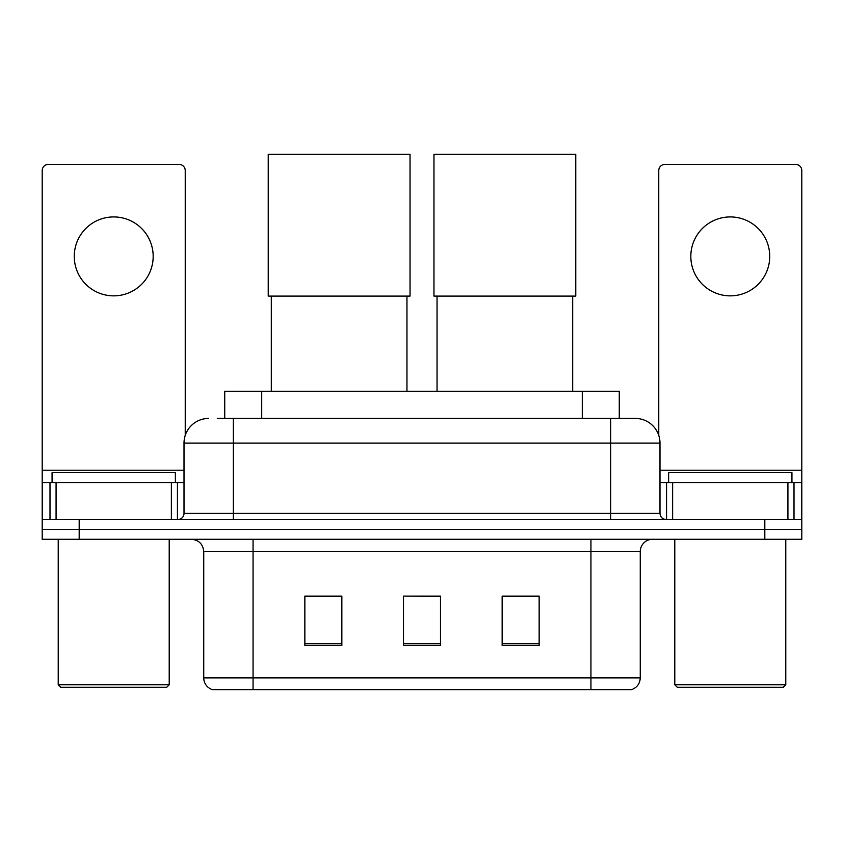 <?xml version="1.0" encoding="UTF-8"?>
<svg xmlns="http://www.w3.org/2000/svg" width="844" height="844" viewBox="0 0 844 844"><rect width="100%" height="100%" fill="white"/><g stroke="black" fill="none" stroke-linecap="round" stroke-linejoin="round"><path stroke-width="1.27" d="M224.726 418.424L224.726 391.299L619.274 391.299L619.274 418.424M217.868 418.424L634.952 418.424M217.309 418.424L233.334 418.424L233.334 443.089L184.013 443.089L184.013 513.374A6.161 6.161 0 0 1 177.841 519.535M208.668 418.424A24.666 24.666 0 0 0 184.013 443.089M635.332 418.424A24.666 24.666 0 0 1 659.987 443.089L659.987 513.374C660.356 517.119 662.413 519.176 666.159 519.535M79.188 519.535L42.2 519.535L42.2 529.41L79.188 529.41L42.2 529.41L42.2 539.274L79.188 539.274L79.188 529.41L764.812 529.41L79.188 529.41L79.188 519.535L764.812 519.535L764.812 529.41L801.8 529.41L764.812 529.41L764.812 539.274L79.188 539.274M764.812 539.274L801.8 539.274L801.8 482.546L801.8 519.535L764.812 519.535M640.258 677.869C639.921 683.777 636.956 687.723 631.386 689.706L590.937 689.706L590.937 677.869L640.258 677.869L640.258 551.596A12.333 12.333 0 0 1 652.591 539.274M203.742 677.869L253.063 677.869L253.063 689.706L590.937 689.706L212.614 689.706A12.333 12.333 0 0 1 203.742 677.869L203.742 551.596C203.003 544.116 198.899 540.002 191.409 539.274M539.147 645.438L539.147 596.117L502.148 596.117L502.148 645.438L539.147 645.438M341.852 645.438L341.852 596.117L304.853 596.117L304.853 645.438L341.852 645.438M440.494 645.438L440.494 596.117L403.506 596.117L403.506 645.438L440.494 645.438M403.506 596.117L440.494 596.37L403.506 596.117M341.852 596.37L304.853 596.37M539.147 596.37L502.148 596.37M113.718 216.929A39.457 39.457 0 0 0 74.261 256.397A39.457 39.457 0 0 0 113.718 295.854A39.457 39.457 0 0 0 153.175 256.397A39.457 39.457 0 0 0 113.718 216.929M171.374 519.535L171.374 482.546L56.073 482.546L56.073 519.535M185.237 435.388L185.237 170.572A6.161 6.161 0 0 0 179.076 164.401L48.361 164.401A6.161 6.161 0 0 0 42.2 170.572L42.2 482.546L56.073 482.546M171.374 482.546L184.013 482.546M42.2 519.535L42.2 482.546M166.743 687.248L60.694 687.248L58.225 684.779L169.211 684.779L166.743 687.248M58.225 539.274L58.225 684.779M169.211 539.274L169.211 684.779M175.373 482.546L175.373 472.682L52.064 472.682L52.064 482.546M271.314 296.096L271.314 391.299M406.956 296.096L406.956 391.299M268.234 154.294L410.036 154.294L410.036 296.096L268.234 296.096L268.234 154.294M437.044 296.096L437.044 391.299M572.686 296.096L572.686 391.299M433.964 154.294L575.766 154.294L575.766 296.096L433.964 296.096L433.964 154.294M730.282 216.929A39.457 39.457 0 0 0 690.825 256.397A39.457 39.457 0 0 0 730.282 295.854A39.457 39.457 0 0 0 769.739 256.397A39.457 39.457 0 0 0 730.282 216.929M787.927 519.535L787.927 482.546L672.626 482.546L672.626 519.535M787.927 482.546L801.8 482.546L801.8 170.572A6.161 6.161 0 0 0 795.639 164.401L664.924 164.401A6.161 6.161 0 0 0 658.763 170.572L658.763 435.388M659.987 482.546L672.626 482.546M783.306 687.248L677.257 687.248L674.789 684.779L785.775 684.779L783.306 687.248M674.789 539.274L674.789 684.779M785.775 539.274L785.775 684.779M791.936 482.546L791.936 472.682L668.627 472.682L668.627 482.546M261.714 418.424L261.714 391.299M582.286 418.424L582.286 391.299M233.334 519.535L233.334 513.374L659.987 513.374M184.013 513.374L233.334 513.374L233.334 443.089L610.666 443.089L610.666 519.535M659.987 443.089L610.666 443.089L610.666 418.424M590.937 539.274L590.937 551.596L203.742 551.596M640.258 551.596L590.937 551.596L590.937 677.869L253.063 677.869L253.063 539.274M440.494 643.729L403.506 643.729M341.852 643.729L304.853 643.729M539.147 643.729L502.148 643.729M184.013 470.213L42.2 470.213M177.44 482.546L177.44 519.535M42.295 482.546L42.295 519.535M49.996 519.535L49.996 482.546M801.8 470.213L659.987 470.213M801.705 519.535L801.705 482.546M794.004 482.546L794.004 519.535M666.56 519.535L666.56 482.546"/></g></svg>
